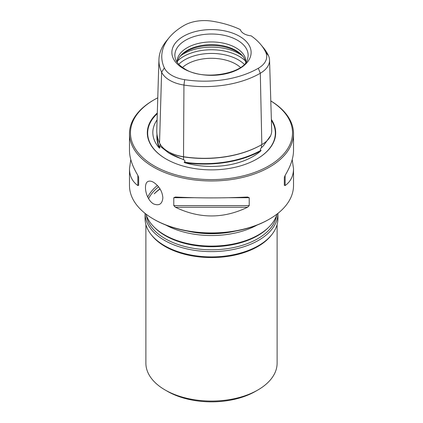 <?xml version="1.0" encoding="UTF-8"?>
<svg xmlns="http://www.w3.org/2000/svg" width="423" height="423" viewBox="0 0 423 423"><rect width="100%" height="100%" fill="white"/><g stroke="black" fill="none" stroke-linecap="round" stroke-linejoin="round"><path stroke-width="0.63" d="M165.816 225.031A66.432 38.356 0 0 0 257.184 225.031M145.977 214.07A66.432 38.356 0 0 0 153.782 226.733A66.432 38.356 0 0 0 164.526 234.865A66.432 38.356 0 0 0 269.218 226.733A66.432 38.356 0 0 0 277.023 214.07M157.414 185.475A66.432 38.356 0 0 0 147.833 196.795M164.526 240.38A66.432 38.356 0 0 0 236.843 248.713A66.432 38.356 0 0 0 277.932 213.356L277.932 218.538A66.432 38.356 0 0 1 272.148 234.194A66.432 38.356 0 0 1 164.526 245.657A66.432 38.356 0 0 1 150.852 234.194A66.432 38.356 0 0 1 145.068 218.538L145.068 213.356A66.432 38.356 0 0 0 164.526 240.38M160.084 188.97A66.432 38.356 0 0 0 154.247 193.803M150.852 234.194L151.603 235.162A65.613 37.88 0 0 0 165.102 246.482A65.613 37.88 0 0 0 271.397 235.162L272.148 234.194M145.887 224.544L145.887 363.183A65.613 37.88 0 0 0 165.102 389.969A65.613 37.88 0 0 0 257.898 389.969A65.613 37.88 0 0 0 277.113 363.183L277.113 224.544M167.423 391.307A62.334 35.987 0 0 0 167.423 391.312L165.102 389.969L167.423 391.312A62.334 35.987 0 0 0 255.577 391.307L257.898 389.969M162.86 197.737C162.279 191.249 159.159 186.099 153.507 182.281C151.619 181.208 149.991 180.87 148.626 181.266C142.874 182.339 145.274 199.043 153.507 203.897C159.159 206.075 162.279 204.023 162.86 197.737M260.843 44.637L263.407 47.725A79.064 45.647 180 0 1 268.478 55.64A31.561 18.221 180 0 1 269.546 60.034A31.561 18.221 180 0 1 260.309 73.242A79.064 45.647 180 0 1 183.936 85.055A31.561 18.221 180 0 1 161.623 72.169A79.064 45.647 180 0 1 158.937 59.548A79.064 45.647 180 0 1 166.694 40.629L169.253 37.541A76.219 44.008 0 0 0 164.367 67.95A28.722 16.582 0 0 0 184.677 79.672A76.219 44.008 0 0 0 258.3 68.283A28.722 16.582 0 0 0 265.734 52.267A76.219 44.008 0 0 0 260.843 44.637A76.219 44.008 0 0 0 251.156 35.833A13.124 7.577 0 0 1 240.301 29.562A76.219 44.008 0 0 0 211.833 21.15A28.722 16.582 0 0 0 184.095 25.443A76.219 44.008 0 0 0 169.253 37.541M157.768 97.803A81.031 46.784 0 0 0 154.199 99.738L153.507 100.14A82.014 47.35 0 0 0 129.486 133.626A82.014 47.35 0 0 0 153.507 167.106A82.014 47.35 0 0 0 242.887 177.369A82.014 47.35 0 0 0 293.514 133.626A82.014 47.35 0 0 0 270.799 100.912M154.199 99.738A81.031 46.784 0 0 0 154.199 165.901A81.031 46.784 0 0 0 267.77 166.482A81.031 46.784 0 0 0 270.799 100.938M293.514 133.626L293.514 150.562C293.467 157.895 290.675 166.154 285.15 175.339L284.33 177.438L284.33 185.327L285.15 185.544C290.675 181.573 293.467 175.942 293.514 168.655L293.514 185.591A82.014 47.35 180 0 1 269.493 219.072L268.801 219.474A81.031 46.784 180 0 1 154.199 219.474L153.507 219.072A82.014 47.35 180 0 1 129.486 185.591L129.486 168.655C129.533 175.942 132.325 181.573 137.85 185.544L138.67 185.327L138.67 177.438L137.85 175.339C132.325 166.154 129.533 157.895 129.486 150.562L129.486 133.626M269.493 219.072A82.014 47.35 180 0 1 153.507 219.072M239.518 68.637A39.619 22.874 180 0 1 183.482 68.637A39.619 22.874 180 0 1 183.482 36.288A39.619 22.874 180 0 1 239.518 36.288A39.619 22.874 180 0 1 239.518 68.637M293.514 168.655L292.208 159.608M173.784 197.71L173.784 205.599L175.413 207.233C199.471 218.85 223.529 218.85 247.587 207.233L249.216 205.599L249.216 197.71L247.587 197.023C223.529 198.197 199.471 198.197 175.413 197.023L173.784 197.71L194.009 197.71M130.792 159.608L129.486 168.655M157.303 112.967A64.185 37.055 0 0 0 166.117 159.022A64.185 37.055 0 0 0 256.883 159.022A64.185 37.055 0 0 0 271.37 119.46M156.986 134.234A81.116 46.831 0 0 0 159.307 148.024L159.788 148.087C159.466 146.374 159.545 145.729 160.026 146.152L168.661 152.915L183.513 159.714C185.295 160.592 185.501 161.401 184.132 162.141L184.703 162.686A81.116 46.831 0 0 0 260.806 150.911A58.67 33.872 180 0 1 184.703 162.686M260.806 150.911L261.054 150.239C260.029 149.879 260.166 149.018 261.477 147.653L263.413 145.739L270.63 135.693M159.307 148.024A58.67 33.872 180 0 1 157.092 119.878M160.09 144.016L160.026 146.152L160.454 146.554M158.937 59.548L156.78 129.983A81.221 46.895 0 0 0 159.534 142.948A33.718 19.469 0 0 0 168.264 151.672L168.682 151.915A33.126 19.125 0 0 0 183.534 156.864A80.629 46.551 0 0 0 261.414 144.819A33.126 19.125 0 0 0 261.414 144.814L261.477 147.653M184.132 162.141A80.782 46.641 0 0 0 261.054 150.239M157.213 135.709A80.782 46.641 0 0 0 159.788 148.087M168.264 151.672A33.718 19.469 0 0 0 183.381 156.711A81.221 46.895 0 0 0 261.832 144.576L261.837 144.576A33.718 19.469 0 0 0 261.837 144.576A33.718 19.469 0 0 0 271.703 130.464L269.546 60.034M245.763 62.456A34.448 19.886 0 0 0 242.945 56.396A34.448 19.886 0 0 0 211.5 44.627A34.448 19.886 0 0 0 180.055 56.396A34.448 19.886 0 0 0 177.237 62.456M245.943 62.197A34.448 19.886 0 0 0 245.948 61.837A34.448 19.886 0 0 0 211.5 41.946A34.448 19.886 0 0 0 177.052 61.837A34.448 19.886 0 0 0 177.057 62.197M243.384 56.989A35.453 20.468 0 0 0 211.5 45.467A35.453 20.468 0 0 0 179.616 56.989M240.507 67.453A34.448 19.886 0 0 0 182.493 67.453M187.431 231.064A65.385 37.753 0 0 0 235.569 231.064M153.782 226.733L154.691 227.653A65.385 37.753 0 0 0 165.266 235.659A65.385 37.753 0 0 0 268.309 227.653L269.218 226.733M158.562 186.807A65.385 37.753 0 0 0 148.674 198.498M146.353 215.249A65.385 37.753 0 0 0 165.266 238.731A65.385 37.753 0 0 0 233.93 247.497A65.385 37.753 0 0 0 276.647 215.249M159.973 188.795A65.385 37.753 0 0 0 154.691 193.348M265.734 52.267L268.478 55.64M258.3 68.283L260.309 73.242L261.832 144.576M184.677 79.672L183.936 85.055L183.513 159.714M164.367 67.95L161.623 72.169L159.534 142.948M247.471 59.178A36.632 21.15 0 0 0 211.5 34.02A36.632 21.15 0 0 0 175.529 59.178C176.105 61.065 177.893 64.73 184.698 68.843C203.653 81.639 245.435 72.973 247.471 59.178M285.15 185.544L285.15 175.339M175.413 207.233L247.587 207.233M173.784 205.599L249.216 205.599M228.991 197.71L249.216 197.71M137.85 175.339L137.85 185.544M256.761 159.096A63.831 36.854 0 0 0 271.397 120.365M157.282 113.655A63.831 36.854 0 0 0 166.239 159.096M168.661 152.915L169.644 153.486A59.194 34.173 0 0 0 180.758 158.525M245.377 60.917A39.365 22.731 0 0 0 177.623 60.917M244.245 64.285A37.927 21.896 0 0 0 178.755 64.285M241.993 55.498A39.365 22.731 0 0 0 181.007 55.498"/></g></svg>
